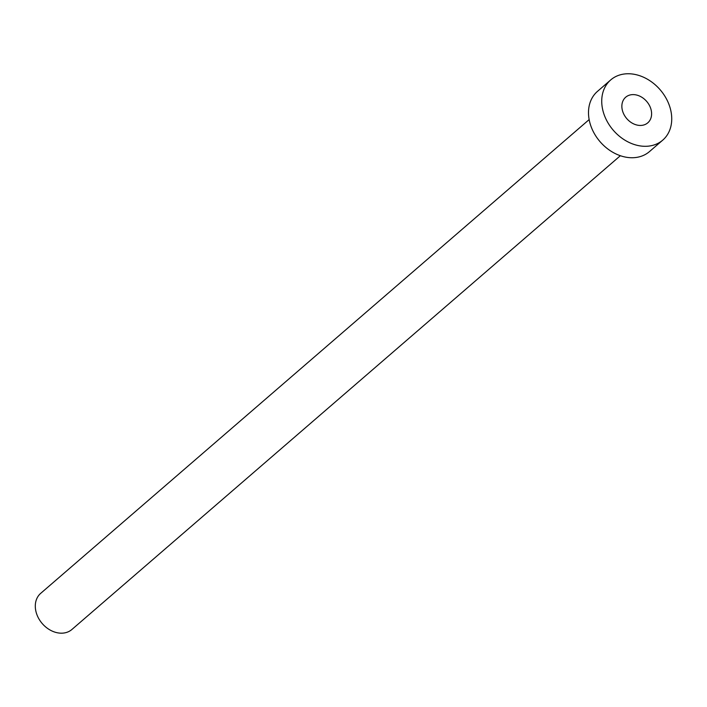 <?xml version="1.0" encoding="UTF-8"?>
<svg xmlns="http://www.w3.org/2000/svg" width="707" height="707" viewBox="0 0 707 707"><rect width="100%" height="100%" fill="white"/><g stroke="black" fill="none" stroke-linecap="round" stroke-linejoin="round"><path stroke-width="1.06" d="M641.717 125.378A16.906 13.159 49.2 0 0 647.789 122.824A16.906 13.159 49.2 0 0 649.097 104.83A16.906 13.159 49.2 0 0 631.749 94.676A16.906 13.159 49.2 0 0 625.677 97.23A16.906 13.159 49.2 0 0 624.369 115.223A16.906 13.159 49.2 0 0 641.717 125.378M620.357 155.717L71.902 629.486A23.87 18.576 -130.8 0 1 63.338 633.083A23.87 18.576 -130.8 0 1 38.841 618.758A23.87 18.576 -130.8 0 1 40.697 593.35L589.152 119.589M662.742 140.136L649.503 151.563A39.786 30.967 -130.8 0 1 635.231 157.573A39.786 30.967 -130.8 0 1 594.401 133.694A39.786 30.967 -130.8 0 1 597.495 91.353L610.724 79.918A39.786 30.967 -130.8 0 1 624.997 73.917A39.786 30.967 -130.8 0 1 665.826 97.787A39.786 30.967 -130.8 0 1 662.742 140.136A39.786 30.967 -130.8 0 1 648.469 146.137A39.786 30.967 -130.8 0 1 607.64 122.267A39.786 30.967 -130.8 0 1 610.724 79.918"/></g></svg>
